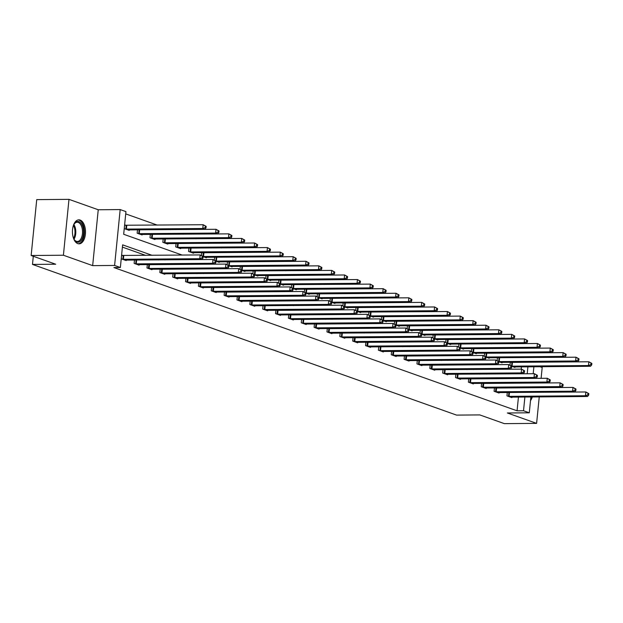 <?xml version="1.0" encoding="UTF-8"?>
<svg xmlns="http://www.w3.org/2000/svg" width="623" height="623" viewBox="0 0 623 623"><rect width="100%" height="100%" fill="white"/><g stroke="black" fill="none" stroke-linecap="round" stroke-linejoin="round"><path stroke-width="0.93" d="M80.149 220.059A12.001 6.534 89.5 0 0 78.872 219.841A12.001 6.534 89.5 0 0 72.455 230.712A12.001 6.534 89.5 0 0 77.797 243.616A12.001 6.534 89.5 0 0 79.066 243.834A12.001 6.534 89.5 0 0 85.483 232.955A12.001 6.534 89.5 0 0 80.149 220.059M541.107 378.325L542.189 367.5L539.931 366.698M530.874 396.952L529.285 412.8L507.356 412.979L536.605 423.375L504.35 423.64L479.796 414.918L456.566 415.105L32.482 264.417L55.712 264.23L31.15 255.5L36.726 199.625L68.982 199.36L63.406 255.235L92.663 265.632L114.601 265.453L120.177 209.577L125.947 211.625L123.681 234.279L182.243 255.087M92.663 265.632L98.239 209.756L68.982 199.36M98.239 209.756L120.177 209.577M517.261 353.015L516.849 352.867M504.404 348.444L503.991 348.296M491.547 343.88L491.134 343.725M478.698 339.309L478.277 339.161M465.84 334.738L465.42 334.59M452.983 330.174L452.563 330.026M440.126 325.603L439.706 325.455M427.269 321.04L426.856 320.892M414.412 316.468L413.999 316.32M401.562 311.897L401.142 311.749M388.705 307.334L388.285 307.186M375.848 302.762L375.428 302.614M362.991 298.199L362.57 298.051M350.134 293.628L349.713 293.48M337.277 289.064L336.864 288.908M324.419 284.493L324.007 284.345M311.57 279.922L311.15 279.774M298.713 275.358L298.292 275.21M285.856 270.787L285.435 270.639M272.999 266.223L272.578 266.076M260.141 261.652L259.721 261.504M247.284 257.081L246.872 256.933M234.427 252.517L234.014 252.37M221.578 247.946L221.157 247.798M208.721 243.383L208.3 243.235M195.863 238.811L195.443 238.664M183.006 234.24L182.586 234.092M170.149 229.677L169.729 229.529M157.292 225.105L125.721 213.891M536.605 423.375L539.253 396.882M31.15 255.5L63.406 255.235M33.299 256.263L32.482 264.417M521.225 369.143L521.459 366.846M125.994 225.324L124.662 224.848L124.288 228.625L129.234 230.385L129.28 229.856M140.751 234.474L217.7 233.804L215.644 233.072L216.017 229.303L137.481 229.801L137.146 233.197L142.091 234.949L142.137 234.427M153.608 239.045L230.557 238.375L228.501 237.643L228.875 233.866L150.338 234.373L149.995 237.76L154.94 239.52L154.995 238.998M166.466 243.616L243.414 242.947L241.35 242.215L241.732 238.438L163.195 238.936L162.852 242.331L167.797 244.091L167.852 243.562M179.323 248.18L256.271 247.51L254.207 246.778L254.589 243.001L176.052 243.507L175.709 246.903L180.654 248.655L180.709 248.133M192.18 252.751L269.128 252.081L267.065 251.349L267.446 247.572L188.909 248.071L188.567 251.466L193.512 253.226L193.566 252.697M203.145 256.645L206.369 257.79L206.423 257.268M201.486 255.414L201.766 252.634L203.371 252.751L203.005 256.427M216.002 261.216L219.226 262.361L219.273 261.839M214.343 259.978L214.616 257.198M228.859 265.78L232.083 266.924L232.13 266.403M227.2 264.549L227.473 261.769L229.085 261.886L228.719 265.562M241.716 270.351L244.932 271.496L244.987 270.974M240.05 269.113L240.33 266.333L241.942 266.457L241.576 270.133M254.573 274.922L257.79 276.067L257.844 275.537M252.907 273.684L253.187 270.904M267.423 279.486L270.647 280.63L270.701 280.109M265.764 278.255L266.044 275.475L267.649 275.592L267.283 279.268M280.28 284.057L283.504 285.202L283.558 284.672M278.621 282.819L278.902 280.039L280.506 280.155L280.14 283.831M293.137 288.62L296.361 289.765L296.416 289.243M291.478 287.39L291.751 284.61M305.994 293.192L309.218 294.336L309.265 293.815M304.336 291.953L304.608 289.173L306.22 289.29L305.854 292.974M318.851 297.763L322.075 298.908L322.122 298.378M317.193 296.525L317.465 293.745L319.077 293.861L318.711 297.537M331.709 302.326L334.925 303.471L334.979 302.949M330.042 301.096L330.322 298.316M344.566 306.898L347.782 308.042L347.836 307.513M342.899 305.659L343.18 302.879L344.792 302.996L344.418 306.672M357.415 311.461L360.639 312.606L360.694 312.084M355.756 310.231L356.037 307.451L357.641 307.567L357.275 311.243M370.272 316.032L373.496 317.177L373.551 316.655M368.614 314.794L368.894 312.014M383.129 320.604L386.353 321.748L386.408 321.219M381.471 319.365L381.743 316.585L383.355 316.702L382.989 320.378M395.987 325.167L399.211 326.312L399.257 325.79M394.328 323.937L394.6 321.156L396.212 321.273L395.846 324.949M408.844 329.738L412.068 330.883L412.115 330.354M407.185 328.5L407.458 325.72L409.07 325.837L408.704 329.512M421.701 334.302L424.917 335.447L424.972 334.925M420.034 333.071L420.315 330.291L421.927 330.408L421.561 334.084M434.558 338.873L437.774 340.018L437.829 339.496M432.892 337.635L433.172 334.855L434.784 334.972L434.41 338.647M447.407 343.437L450.631 344.581L450.686 344.06M445.749 342.206L446.029 339.426L447.633 339.543L447.267 343.218M460.265 348.008L463.489 349.153L463.543 348.631M458.606 346.77L458.886 343.989M473.122 352.579L476.346 353.724L476.4 353.194M471.463 351.341L471.736 348.561L473.348 348.678L472.982 352.353M485.979 357.143L489.203 358.287L489.25 357.766M484.32 355.912L484.593 353.132L486.205 353.249L485.839 356.924M498.836 361.714L502.06 362.859L502.107 362.329M497.177 360.476L497.45 357.695M511.693 366.277L514.91 367.422L514.964 366.9M510.027 365.047L510.307 362.267L511.919 362.384L511.553 366.059M152.129 255.329L122.63 244.847L120.364 267.501L113.916 267.555L517.067 410.806L518.437 397.053M518.5 387.856L518.079 387.708M505.642 383.285L505.23 383.137M492.785 378.722L492.372 378.574M479.936 374.15L479.515 374.002M467.079 369.587L466.658 369.439M454.222 365.016L453.801 364.868M441.364 360.452L440.944 360.296M428.507 355.881L428.087 355.733M415.65 351.31L415.237 351.162M402.793 346.746L402.38 346.598M389.943 342.175L389.523 342.027M377.086 337.611L376.666 337.464M364.229 333.04L363.809 332.892M351.372 328.469L350.951 328.321M338.515 323.905L338.094 323.758M325.658 319.334L325.245 319.186M312.801 314.771L312.388 314.623M299.951 310.199L299.531 310.052M287.094 305.628L286.673 305.48M274.237 301.065L273.816 300.917M261.38 296.493L260.959 296.346M248.522 291.93L248.102 291.782M235.665 287.359L235.253 287.211M222.808 282.795L222.395 282.64M209.959 278.224L209.538 278.076M197.102 273.653L196.681 273.505M184.244 269.089L183.824 268.941M171.387 264.518L170.967 264.37M158.53 259.955L158.11 259.807M145.673 255.383L122.404 247.113M122.98 255.531L121.649 255.056L121.275 258.833L126.22 260.585L126.267 260.064M134.467 259.993L134.124 263.397L139.069 265.157L139.124 264.635M148.321 268.443L148.936 264.682L147.324 264.573L146.981 267.968L151.926 269.728L151.981 269.198M161.17 273.006L161.785 269.253L160.181 269.144L159.838 272.539L164.784 274.291L164.838 273.77M173.038 273.699L172.696 277.103L177.641 278.863L177.695 278.333M186.884 282.149L187.5 278.388L185.888 278.279L185.553 281.674L190.498 283.426L190.552 282.904M199.742 286.712L200.357 282.951L198.745 282.85L198.41 286.237L203.355 287.997L203.402 287.476M212.599 291.284L213.214 287.522L211.602 287.413L211.267 290.809L216.212 292.569L216.259 292.039M225.456 295.847L226.071 292.094L224.459 291.985L224.116 295.38L229.062 297.132L229.116 296.61M238.313 300.418L238.928 296.657L237.316 296.556L236.974 299.943L241.919 301.703L241.973 301.174M251.162 304.99L251.778 301.228L250.173 301.119L249.831 304.515L254.776 306.267L254.83 305.745M263.031 305.675L262.688 309.078L267.633 310.838L267.688 310.316M276.877 314.124L277.492 310.363L275.88 310.254L275.545 313.649L280.49 315.409L280.545 314.88M289.734 318.688L290.349 314.934L288.737 314.825L288.402 318.213L293.347 319.973L293.394 319.451M301.594 319.381L301.259 322.784L306.204 324.544L306.251 324.015M315.448 327.83L316.063 324.069L314.451 323.96L314.109 327.355L319.054 329.108L319.108 328.586M328.305 332.394L328.921 328.633L327.309 328.531L326.966 331.919L331.911 333.679L331.966 333.149M340.166 333.087L339.823 336.49L344.768 338.242L344.823 337.721M354.012 341.529L354.627 337.767L353.015 337.666L352.68 341.054L357.625 342.814L357.68 342.292M366.869 346.1L367.484 342.339L365.872 342.229L365.537 345.625L370.483 347.385L370.537 346.855M378.729 346.793L378.395 350.196L383.34 351.948L383.386 351.427M392.583 355.235L393.199 351.473L391.587 351.372L391.252 354.76L396.197 356.52L396.244 355.99M405.441 359.806L406.056 356.045L404.444 355.935L404.101 359.331L409.046 361.083L409.101 360.561M417.301 360.491L416.958 363.894L421.903 365.654L421.958 365.133M431.147 368.941L431.762 365.179L430.158 365.07L429.815 368.466L434.761 370.226L434.815 369.696M443.015 369.634L442.673 373.037L447.618 374.789L447.672 374.267M455.865 374.197L455.53 377.6L460.475 379.36L460.529 378.831M469.719 382.647L470.334 378.885L468.722 378.776L468.387 382.172L473.332 383.924L473.379 383.402M482.576 387.21L483.191 383.449L481.579 383.347L481.244 386.735L486.189 388.495L486.236 387.973M495.433 391.781L496.048 388.02L494.436 387.911L494.094 391.306L499.039 393.058L499.093 392.537M507.293 392.467L506.951 395.87L511.896 397.63L511.95 397.108M529.285 412.8L523.522 410.752L524.893 396.999M517.067 410.806L523.522 410.752M120.364 267.501L114.601 265.453M533.888 366.745L533.187 373.714M527.214 373.769L527.907 366.791M194.68 259.503L195.092 259.651M207.537 264.074L207.95 264.222M220.386 268.638L220.807 268.786M233.243 273.209L233.664 273.357M246.101 277.772L246.521 277.92M258.958 282.344L259.378 282.492M271.815 286.915L272.235 287.063M284.672 291.478L285.085 291.626M297.529 296.05L297.942 296.198M310.379 300.613L310.799 300.761M323.236 305.184L323.656 305.332M336.093 309.756L336.513 309.904M348.95 314.319L349.371 314.467M361.807 318.89L362.228 319.038M374.664 323.454L375.077 323.602M387.522 328.025L387.934 328.173M400.371 332.589L400.791 332.744M413.228 337.16L413.649 337.308M426.085 341.731L426.506 341.879M438.942 346.295L439.363 346.443M451.8 350.866L452.22 351.014M464.657 355.429L465.07 355.577M477.514 360.001L477.927 360.149M490.363 364.572L490.784 364.72M503.22 369.135L503.641 369.283M516.078 373.707L516.498 373.855M524.955 387.802L524.535 387.654M512.098 383.238L511.678 383.09M499.241 378.667L498.821 378.519M486.384 374.104L485.963 373.948M473.527 369.532L473.106 369.384M460.67 364.961L460.257 364.813M447.812 360.398L447.4 360.25M434.963 355.826L434.543 355.678M422.106 351.263L421.685 351.115M409.249 346.692L408.828 346.544M396.392 342.12L395.971 341.972M383.534 337.557L383.114 337.409M370.677 332.986L370.264 332.838M357.82 328.422L357.407 328.274M344.971 323.851L344.55 323.703M332.114 319.28L331.693 319.132M319.256 314.716L318.836 314.568M306.399 310.145L305.979 309.997M293.542 305.582L293.122 305.434M280.685 301.01L280.272 300.862M267.828 296.447L267.415 296.291M254.978 291.876L254.558 291.728M242.121 287.304L241.701 287.156M229.264 282.741L228.843 282.593M216.407 278.17L215.986 278.022M203.55 273.606L203.129 273.458M190.693 269.035L190.28 268.887M177.835 264.464L177.423 264.316M164.986 259.9L164.565 259.752M530.5 400.628A12.001 6.534 89.5 0 0 532.307 396.937M122.606 259.308L199.773 258.709L201.829 259.448L124.88 260.118M121.61 255.438L200.147 254.939L203.153 256.567L202.327 256.279L202.179 257.782L203.005 258.078L203.153 256.567M202.179 257.782L199.773 258.709L200.147 254.939L202.327 256.279M201.829 259.448L203.005 258.078M127.894 229.91L204.842 229.241L202.786 228.509L203.16 224.732L124.623 225.238M205.349 226.071L203.16 224.732L206.166 226.359L205.349 226.071L205.193 227.582L206.018 227.87L206.166 226.359M205.193 227.582L202.786 228.509L125.62 229.1M206.018 227.87L204.842 229.241M73.21 226.048A10.381 5.654 -90.5 0 1 74.199 223.976A10.381 5.654 -90.5 0 1 83.264 228.462A10.381 5.654 -90.5 0 1 81.185 240.416A10.381 5.654 -90.5 0 1 74.332 239.777A10.381 5.654 -90.5 0 1 73.312 237.721M74.145 239.466A9.618 5.233 89.5 0 0 77.369 241.467A9.618 5.233 89.5 0 0 82.22 228.719A9.618 5.233 89.5 0 0 77.213 222.232A9.618 5.233 89.5 0 0 74.02 224.288M78.288 243.757A11.923 6.495 89.5 0 0 84.05 227.956A11.923 6.495 89.5 0 0 78.093 219.927M530.741 398.276A11.923 6.495 89.5 0 0 531.224 396.944M135.464 263.872L212.63 263.28L214.686 264.012L137.738 264.682M134.467 260.009L213.004 259.503L216.01 261.138L215.184 260.842L215.036 262.353L215.862 262.649L216.01 261.138M215.036 262.353L212.63 263.28L213.004 259.503L215.184 260.842M214.686 264.012L215.862 262.649M148.554 268.458L225.479 267.851L227.543 268.583L150.595 269.253M148.936 264.682L225.861 264.074L228.867 265.702L228.041 265.414L227.893 266.924L228.719 267.212L228.867 265.702M227.893 266.924L225.479 267.851L225.861 264.074L228.041 265.414M227.543 268.583L228.719 267.212M218.198 230.635L216.017 229.303L219.023 230.931L218.198 230.635L218.05 232.145L218.875 232.441L219.023 230.931M218.05 232.145L215.644 233.072L138.477 233.672M218.875 232.441L217.7 233.804M231.055 235.206L228.875 233.866L231.881 235.502L231.055 235.206L230.907 236.717L231.733 237.013L231.881 235.502M230.907 236.717L228.501 237.643L151.334 238.235M231.733 237.013L230.557 238.375M161.412 273.022L238.336 272.415L240.4 273.147L163.452 273.816M161.785 269.253L238.718 268.638L241.724 270.273L240.899 269.977L240.751 271.488L241.568 271.784L241.724 270.273M240.751 271.488L238.336 272.415L238.718 268.638L240.899 269.977M240.4 273.147L241.568 271.784M174.027 277.578L251.194 276.986L253.257 277.718L176.309 278.388M173.038 273.715L251.575 273.209L254.581 274.844L253.756 274.548L253.6 276.059L254.425 276.347L254.581 274.844M253.6 276.059L251.194 276.986L251.575 273.209L253.756 274.548M253.257 277.718L254.425 276.347M187.126 282.164L264.051 281.549L266.114 282.281L189.166 282.959M187.5 278.388L264.425 277.78L267.431 279.408L266.613 279.112L266.457 280.623L267.283 280.918L267.431 279.408M266.457 280.623L264.051 281.549L264.425 277.78L266.613 279.112M266.114 282.281L267.283 280.918M243.912 239.777L241.732 238.438L244.738 240.065L243.912 239.777L243.764 241.288L244.59 241.576L244.738 240.065M243.764 241.288L241.35 242.215L164.192 242.806M244.59 241.576L243.414 242.947M256.769 244.341L254.589 243.001L257.595 244.637L256.769 244.341L256.621 245.851L257.439 246.147L257.595 244.637M256.621 245.851L254.207 246.778L177.041 247.37M257.439 246.147L256.271 247.51M269.627 248.912L267.446 247.572L270.452 249.2L269.627 248.912L269.471 250.423L270.296 250.711L270.452 249.2M269.471 250.423L267.065 251.349L189.898 251.941M270.296 250.711L269.128 252.081M205.037 257.315L281.985 256.645L279.922 255.913L280.295 252.144L203.371 252.751M282.484 253.475L280.295 252.144L283.301 253.771L282.484 253.475L282.328 254.986L283.154 255.282L283.301 253.771M282.328 254.986L279.922 255.913L203.114 256.528M283.154 255.282L281.985 256.645M217.886 261.886L294.835 261.216L292.779 260.484L293.153 256.707L214.616 257.213M295.341 258.047L293.153 256.707L296.159 258.343L295.341 258.047L295.185 259.557L296.011 259.853L296.159 258.343M295.185 259.557L292.779 260.484L215.971 261.099M296.011 259.853L294.835 261.216M230.744 266.457L307.692 265.787L305.636 265.055L306.01 261.278L229.085 261.886M308.19 262.618L306.01 261.278L309.016 262.906L308.19 262.618L308.042 264.129L308.868 264.417L309.016 262.906M308.042 264.129L305.636 265.055L228.828 265.671M308.868 264.417L307.692 265.787M243.601 271.021L320.549 270.351L318.493 269.619L318.867 265.842L241.942 266.457M321.047 267.181L318.867 265.842L321.873 267.477L321.047 267.181L320.9 268.692L321.725 268.988L321.873 267.477M320.9 268.692L318.493 269.619L241.685 270.234M321.725 268.988L320.549 270.351M256.458 275.592L333.406 274.922L331.343 274.19L331.724 270.413L253.187 270.912M333.905 271.753L331.724 270.413L334.73 272.041L333.905 271.753L333.757 273.263L334.582 273.552L334.73 272.041M333.757 273.263L331.343 274.19L254.542 274.805M334.582 273.552L333.406 274.922M269.315 280.155L346.263 279.486L344.2 278.754L344.581 274.977L267.649 275.592M346.762 276.316L344.581 274.977L347.587 276.612L346.762 276.316L346.614 277.827L347.432 278.123L347.587 276.612M346.614 277.827L344.2 278.754L267.399 279.369M347.432 278.123L346.263 279.486M282.172 284.727L359.121 284.057L357.057 283.325L357.438 279.548L280.506 280.155M359.619 280.887L357.438 279.548L360.444 281.183L359.619 280.887L359.463 282.398L360.289 282.686L360.444 281.183M359.463 282.398L357.057 283.325L280.249 283.94M360.289 282.686L359.121 284.057M295.029 289.298L371.978 288.62L369.914 287.888L370.288 284.119L291.751 284.618M372.476 285.459L370.288 284.119L373.294 285.747L372.476 285.459L372.32 286.962L373.146 287.258L373.294 285.747M372.32 286.962L369.914 287.888L293.106 288.511M373.146 287.258L371.978 288.62M307.879 293.861L384.827 293.192L382.771 292.46L383.145 288.683L306.22 289.29M385.326 290.022L383.145 288.683L386.151 290.318L385.326 290.022L385.178 291.533L386.003 291.829L386.151 290.318M385.178 291.533L382.771 292.46L305.963 293.075M386.003 291.829L384.827 293.192M320.736 298.433L397.684 297.763L395.628 297.031L396.002 293.254L319.077 293.861M398.183 294.593L396.002 293.254L399.008 294.881L398.183 294.593L398.035 296.104L398.86 296.392L399.008 294.881M398.035 296.104L395.628 297.031L318.82 297.646M398.86 296.392L397.684 297.763M333.593 302.996L410.541 302.326L408.486 301.594L408.859 297.817L330.322 298.324M411.04 299.157L408.859 297.817L411.865 299.453L411.04 299.157L410.892 300.668L411.717 300.964L411.865 299.453M410.892 300.668L408.486 301.594L331.677 302.21M411.717 300.964L410.541 302.326M346.45 307.567L423.399 306.898L421.335 306.166L421.716 302.389L344.792 302.996M423.897 303.728L421.716 302.389L424.722 304.016L423.897 303.728L423.749 305.239L424.575 305.527L424.722 304.016M423.749 305.239L421.335 306.166L344.535 306.781M424.575 305.527L423.399 306.898M359.307 312.131L436.256 311.461L434.192 310.729L434.574 306.96L357.641 307.567M436.754 308.292L434.574 306.96L437.58 308.587L436.754 308.292L436.606 309.802L437.424 310.098L437.58 308.587M436.606 309.802L434.192 310.729L357.392 311.352M437.424 310.098L436.256 311.461M372.165 316.702L449.113 316.032L447.049 315.3L447.431 311.523L368.886 312.03M449.611 312.863L447.431 311.523L450.437 313.159L449.611 312.863L449.456 314.374L450.281 314.67L450.437 313.159M449.456 314.374L447.049 315.3L370.241 315.916M450.281 314.67L449.113 316.032M385.022 321.273L461.97 320.604L459.906 319.872L460.28 316.095L383.355 316.702M462.468 317.434L460.28 316.095L463.286 317.722L462.468 317.434L462.313 318.945L463.138 319.233L463.286 317.722M462.313 318.945L459.906 319.872L383.098 320.487M463.138 319.233L461.97 320.604M397.871 325.837L474.819 325.167L472.764 324.435L473.137 320.658L396.212 321.273M475.318 321.998L473.137 320.658L476.143 322.293L475.318 321.998L475.17 323.508L475.995 323.804L476.143 322.293M475.17 323.508L472.764 324.435L395.955 325.05M475.995 323.804L474.819 325.167M199.983 286.728L276.908 286.121L278.964 286.853L202.016 287.522M200.357 282.951L277.282 282.344L280.288 283.979L279.47 283.683L279.314 285.194L280.14 285.49L280.288 283.979M279.314 285.194L276.908 286.121L277.282 282.344L279.47 283.683M278.964 286.853L280.14 285.49M212.832 291.299L289.765 290.692L291.821 291.424L214.873 292.094M213.214 287.522L290.139 286.915L293.145 288.542L292.319 288.254L292.171 289.765L292.997 290.053L293.145 288.542M292.171 289.765L289.765 290.692L290.139 286.915L292.319 288.254M291.821 291.424L292.997 290.053M225.69 295.863L302.622 295.255L304.678 295.987L227.73 296.657M226.071 292.094L302.996 291.478L306.002 293.114L305.177 292.818L305.029 294.329L305.854 294.624L306.002 293.114M305.029 294.329L302.622 295.255L302.996 291.478L305.177 292.818M304.678 295.987L305.854 294.624M238.547 300.434L315.472 299.827L317.535 300.559L240.587 301.228M238.928 296.657L315.853 296.05L318.859 297.677L318.034 297.389L317.886 298.9L318.711 299.188L318.859 297.677M317.886 298.9L315.472 299.827L315.853 296.05L318.034 297.389M317.535 300.559L318.711 299.188M251.404 305.005L328.329 304.39L330.392 305.122L253.444 305.792M251.778 301.228L328.71 300.621L331.716 302.248L330.891 301.953L330.743 303.463L331.561 303.759L331.716 302.248M330.743 303.463L328.329 304.39L328.71 300.621L330.891 301.953M330.392 305.122L331.561 303.759M264.02 309.553L341.186 308.961L343.25 309.693L266.301 310.363M263.023 305.691L341.568 305.184L344.574 306.82L343.748 306.524L343.592 308.035L344.418 308.33L344.574 306.82M343.592 308.035L341.186 308.961L341.568 305.184L343.748 306.524M343.25 309.693L344.418 308.33M277.118 314.14L354.043 313.533L356.107 314.265L279.159 314.934M277.492 310.363L354.417 309.756L357.423 311.383L356.605 311.095L356.449 312.606L357.275 312.894L357.423 311.383M356.449 312.606L354.043 313.533L354.417 309.756L356.605 311.095M356.107 314.265L357.275 312.894M289.975 318.703L366.9 318.096L368.956 318.828L292.008 319.498M290.349 314.934L367.274 314.319L370.28 315.954L369.455 315.659L369.307 317.169L370.132 317.465L370.28 315.954M369.307 317.169L366.9 318.096L367.274 314.319L369.455 315.659M368.956 318.828L370.132 317.465M302.591 323.259L379.757 322.667L381.813 323.399L304.865 324.069M301.594 319.389L380.131 318.89L383.137 320.518L382.312 320.23L382.164 321.741L382.989 322.029L383.137 320.518M382.164 321.741L379.757 322.667L380.131 318.89L382.312 320.23M381.813 323.399L382.989 322.029M315.682 327.846L392.615 327.231L394.671 327.963L317.722 328.633M316.063 324.069L392.988 323.454L395.994 325.089L395.169 324.793L395.021 326.304L395.846 326.6L395.994 325.089M395.021 326.304L392.615 327.231L392.988 323.454L395.169 324.793M394.671 327.963L395.846 326.6M328.539 332.409L405.464 331.802L407.528 332.534L330.579 333.204M328.921 328.633L405.846 328.025L408.852 329.66L408.026 329.365L407.878 330.875L408.704 331.163L408.852 329.66M407.878 330.875L405.464 331.802L405.846 328.025L408.026 329.365M407.528 332.534L408.704 331.163M341.155 336.965L418.321 336.365L420.385 337.098L343.437 337.775M340.166 333.095L418.703 332.596L421.709 334.224L420.883 333.936L420.735 335.439L421.553 335.735L421.709 334.224M420.735 335.439L418.321 336.365L418.703 332.596L420.883 333.936M420.385 337.098L421.553 335.735M354.253 341.544L431.178 340.937L433.242 341.669L356.294 342.339M354.627 337.767L431.56 337.16L434.566 338.795L433.74 338.499L433.585 340.01L434.41 340.306L434.566 338.795M433.585 340.01L431.178 340.937L431.56 337.16L433.74 338.499M433.242 341.669L434.41 340.306M367.111 346.115L444.035 345.508L446.099 346.24L369.151 346.91M367.484 342.339L444.409 341.731L447.415 343.359L446.598 343.071L446.442 344.581L447.267 344.869L447.415 343.359M446.442 344.581L444.035 345.508L444.409 341.731L446.598 343.071M446.099 346.24L447.267 344.869M379.726 350.663L456.893 350.071L458.949 350.804L382 351.473M378.729 346.801L457.266 346.295L460.272 347.93L459.447 347.634L459.299 349.145L460.124 349.441L460.272 347.93M459.299 349.145L456.893 350.071L457.266 346.295L459.447 347.634M458.949 350.804L460.124 349.441M392.817 355.25L469.75 354.643L471.806 355.375L394.857 356.045M393.199 351.473L470.124 350.866L473.13 352.493L472.304 352.205L472.156 353.716L472.982 354.004L473.13 352.493M472.156 353.716L469.75 354.643L470.124 350.866L472.304 352.205M471.806 355.375L472.982 354.004M405.674 359.821L482.607 359.206L484.663 359.938L407.715 360.616M406.056 356.045L482.981 355.437L485.987 357.065L485.161 356.769L485.013 358.28L485.839 358.575L485.987 357.065M485.013 358.28L482.607 359.206L482.981 355.437L485.161 356.769M484.663 359.938L485.839 358.575M418.298 364.369L495.456 363.777L497.52 364.51L420.572 365.179M417.301 360.507L495.838 360.001L498.844 361.636L498.018 361.34L497.87 362.851L498.696 363.147L498.844 361.636M497.87 362.851L495.456 363.777L495.838 360.001L498.018 361.34M497.52 364.51L498.696 363.147M431.389 368.956L508.313 368.349L510.377 369.081L433.429 369.751M431.762 365.179L508.695 364.572L511.701 366.199L510.876 365.911L510.728 367.422L511.545 367.71L511.701 366.199M510.728 367.422L508.313 368.349L508.695 364.572L510.876 365.911M510.377 369.081L511.545 367.71M444.004 373.504L521.171 372.912L523.234 373.644L446.286 374.314M443.008 369.641L521.552 369.135L524.558 370.771L523.733 370.475L523.577 371.986L524.402 372.281L524.558 370.771M523.577 371.986L521.171 372.912L521.552 369.135L523.733 370.475M523.234 373.644L524.402 372.281M410.728 330.408L487.677 329.738L485.621 329.006L485.995 325.229L409.07 325.837M488.175 326.569L485.995 325.229L489 326.857L488.175 326.569L488.027 328.08L488.853 328.368L489 326.857M488.027 328.08L485.621 329.006L408.813 329.622M488.853 328.368L487.677 329.738M423.585 334.972L500.534 334.302L498.478 333.57L498.852 329.793L421.927 330.408M501.032 331.132L498.852 329.793L501.858 331.428L501.032 331.132L500.884 332.643L501.71 332.939L501.858 331.428M500.884 332.643L498.478 333.57L421.67 334.185M501.71 332.939L500.534 334.302M436.443 339.543L513.391 338.873L511.327 338.141L511.709 334.364L434.784 334.972M513.889 335.704L511.709 334.364L514.715 335.999L513.889 335.704L513.741 337.214L514.567 337.51L514.715 335.999M513.741 337.214L511.327 338.141L434.527 338.756M514.567 337.51L513.391 338.873M449.3 344.114L526.248 343.444L524.184 342.712L524.566 338.935L447.633 339.543M526.746 340.275L524.566 338.935L527.572 340.563L526.746 340.275L526.599 341.778L527.416 342.074L527.572 340.563M526.599 341.778L524.184 342.712L447.384 343.328M527.416 342.074L526.248 343.444M456.861 378.075L534.028 377.483L536.091 378.216L459.135 378.885M455.865 374.213L534.402 373.707L537.408 375.334L536.59 375.046L536.434 376.557L537.26 376.845L537.408 375.334M536.434 376.557L534.028 377.483L534.402 373.707L536.59 375.046M536.091 378.216L537.26 376.845M462.157 348.678L539.105 348.008L537.042 347.276L537.423 343.499L458.878 344.005M539.604 344.838L537.423 343.499L540.429 345.134L539.604 344.838L539.448 346.349L540.273 346.645L540.429 345.134M539.448 346.349L537.042 347.276L460.233 347.891M540.273 346.645L539.105 348.008M469.96 382.662L546.885 382.047L548.941 382.779L471.993 383.449M470.334 378.885L547.259 378.278L550.265 379.905L549.439 379.609L549.291 381.12L550.117 381.416L550.265 379.905M549.291 381.12L546.885 382.047L547.259 378.278L549.439 379.609M548.941 382.779L550.117 381.416M475.006 353.249L551.962 352.579L549.899 351.847L550.273 348.07L473.348 348.678M552.461 349.41L550.273 348.07L553.279 349.698L552.461 349.41L552.305 350.92L553.131 351.208L553.279 349.698M552.305 350.92L549.899 351.847L473.091 352.462M553.131 351.208L551.962 352.579M482.809 387.226L559.742 386.618L561.798 387.35L484.85 388.02M483.191 383.449L560.116 382.841L563.122 384.477L562.296 384.181L562.148 385.692L562.974 385.987L563.122 384.477M562.148 385.692L559.742 386.618L560.116 382.841L562.296 384.181M561.798 387.35L562.974 385.987M487.864 357.812L564.812 357.143L562.756 356.411L563.13 352.634L486.205 353.249M565.31 353.973L563.13 352.634L566.136 354.269L565.31 353.973L565.162 355.484L565.988 355.78L566.136 354.269M565.162 355.484L562.756 356.411L485.948 357.026M565.988 355.78L564.812 357.143M495.667 391.797L572.599 391.189L574.655 391.922L497.707 392.591M496.048 388.02L572.973 387.413L575.979 389.04L575.154 388.752L575.006 390.263L575.831 390.551L575.979 389.04M575.006 390.263L572.599 391.189L572.973 387.413L575.154 388.752M574.655 391.922L575.831 390.551M500.721 362.384L577.669 361.714L575.613 360.982L575.987 357.205L497.45 357.711M578.167 358.544L575.987 357.205L578.993 358.84L578.167 358.544L578.019 360.055L578.845 360.343L578.993 358.84M578.019 360.055L575.613 360.982L498.805 361.597M578.845 360.343L577.669 361.714M508.29 396.345L585.449 395.753L587.512 396.485L510.564 397.155M507.293 392.482L585.83 391.976L588.836 393.611L588.011 393.315L587.863 394.826L588.68 395.122L588.836 393.611M587.863 394.826L585.449 395.753L585.83 391.976L588.011 393.315M587.512 396.485L588.68 395.122M513.578 366.955L590.526 366.277L588.47 365.545L588.844 361.776L511.919 362.384M591.025 363.108L588.844 361.776L591.85 363.404L591.025 363.108L590.877 364.619L591.702 364.914L591.85 363.404M590.877 364.619L588.47 365.545L511.662 366.168M591.702 364.914L590.526 366.277M122.84 259.324L123.222 255.547M123.385 259.339L123.759 255.562M126.773 225.355L126.399 229.132M126.235 225.339L125.862 229.116M73.888 224.529A9.618 5.233 -90.5 0 1 75.5 228.773A9.618 5.233 -90.5 0 1 74.005 239.232M73.592 238.407A9.298 5.062 89.5 0 0 74.698 228.882A9.298 5.062 89.5 0 0 73.483 225.355M135.697 263.887L136.079 260.11M136.242 263.911L136.616 260.134M149.099 268.474L149.473 264.697M139.63 229.926L139.256 233.703M139.093 229.91L138.711 233.687M152.487 234.497L152.113 238.266M151.95 234.474L151.568 238.251M161.957 273.045L162.33 269.268M174.269 277.593L174.642 273.816M174.806 277.609L175.188 273.832M187.663 282.18L188.045 278.403M165.344 239.061L164.97 242.838M164.807 239.045L164.425 242.822M178.201 243.632L177.828 247.409M177.656 243.616L177.282 247.386M191.059 248.195L190.677 251.972M190.513 248.18L190.14 251.957M203.916 252.767L203.534 256.544M216.765 257.338L216.391 261.107M216.228 257.315L215.862 260.99M229.622 261.901L229.248 265.678M242.479 266.473L242.106 270.25M255.337 271.036L254.963 274.813M254.799 271.021L254.425 274.696M268.194 275.607L267.82 279.384M281.051 280.171L280.669 283.948M293.908 284.742L293.526 288.519M293.363 284.727L292.997 288.402M306.757 289.313L306.384 293.083M319.615 293.877L319.241 297.654M332.472 298.448L332.098 302.225M331.934 298.433L331.568 302.108M345.329 303.012L344.955 306.789M358.186 307.583L357.804 311.36M371.043 312.154L370.662 315.923M370.498 312.131L370.132 315.814M383.9 316.718L383.519 320.495M396.75 321.289L396.376 325.066M200.52 286.744L200.894 282.974M213.378 291.315L213.751 287.538M226.235 295.886L226.608 292.109M239.092 300.45L239.466 296.673M251.949 305.021L252.323 301.244M264.261 309.569L264.635 305.792M264.798 309.584L265.18 305.815M277.656 314.156L278.037 310.379M290.513 318.727L290.886 314.95M302.825 323.275L303.206 319.498M303.37 323.29L303.744 319.513M316.227 327.862L316.601 324.085M329.084 332.425L329.458 328.656M341.396 336.981L341.77 333.204M341.934 336.996L342.315 333.219M354.791 341.568L355.172 337.791M367.648 346.131L368.029 342.354M379.968 350.679L380.341 346.91M380.505 350.702L380.879 346.925M393.362 355.266L393.736 351.489M406.219 359.837L406.593 356.06M418.531 364.385L418.913 360.608M419.077 364.4L419.45 360.631M431.926 368.972L432.307 365.195M444.246 373.52L444.62 369.751M444.783 373.543L445.165 369.766M409.607 325.852L409.233 329.629M422.464 330.424L422.09 334.201M435.321 334.995L434.947 338.764M448.178 339.558L447.797 343.335M457.103 378.091L457.477 374.314M457.64 378.106L458.022 374.33M461.036 344.13L460.654 347.907M460.49 344.106L460.124 347.79M470.497 382.678L470.871 378.901M473.893 348.693L473.511 352.47M483.355 387.241L483.728 383.472M486.742 353.264L486.368 357.041M496.212 391.812L496.586 388.036M499.599 357.828L499.225 361.605M499.062 357.812L498.696 361.488M508.524 396.36L508.905 392.591M509.069 396.384L509.443 392.607M512.456 362.399L512.083 366.176"/></g></svg>
